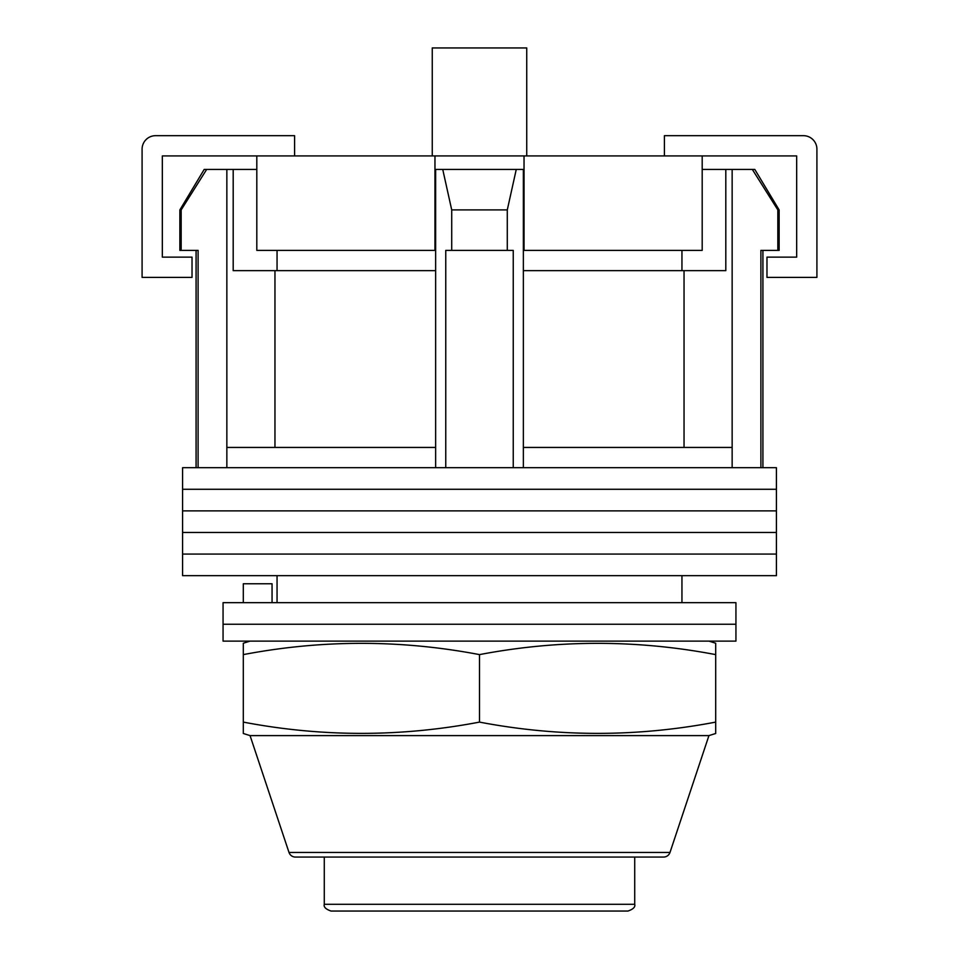 <?xml version="1.0" encoding="UTF-8"?>
<svg xmlns="http://www.w3.org/2000/svg" width="959" height="959" viewBox="0 0 959 959"><rect width="100%" height="100%" fill="white"/><g stroke="black" fill="none" stroke-linecap="round" stroke-linejoin="round"><path stroke-width="1.44" d="M776.418 489.282L182.582 489.282L182.582 467.692L776.418 467.692L776.418 489.282L182.582 489.282L182.582 510.883L776.418 510.883L776.418 489.282M776.418 532.473L182.582 532.473L182.582 510.883L776.418 510.883L776.418 532.473L182.582 532.473L182.582 554.062L776.418 554.062L776.418 532.473M776.418 575.664L182.582 575.664L182.582 554.062L776.418 554.062L776.418 575.664M181.167 209.913L181.167 250.395L179.872 250.395L179.872 209.913L181.167 209.913L206.676 169.419L226.851 169.419L226.851 447.445L435.638 447.445L435.638 467.692M754.793 169.419L779.128 209.913L777.833 209.913L752.324 169.419L754.793 169.419M277.055 250.395L277.055 270.642M681.945 602.66L681.945 575.664M277.055 602.66L277.055 575.664M762.92 250.395L762.92 467.692M181.167 250.395L198.093 250.395L198.093 467.692M445.755 467.692L445.755 250.395L513.245 250.395L513.245 467.692M777.833 209.913L777.833 250.395L760.907 250.395L760.907 467.692M226.851 169.419L233.193 169.419L233.193 270.642L435.638 270.642M523.362 270.642L725.807 270.642L725.807 169.419L752.324 169.419M226.851 447.445L226.851 467.692M451.713 250.395L451.713 209.913L442.734 169.419M435.638 169.419L435.638 447.445M523.362 169.419L523.362 447.445L732.149 447.445L732.149 467.692M523.362 447.445L523.362 467.692M516.266 169.419L507.287 209.913L451.713 209.913M507.287 250.395L507.287 209.913M732.149 169.419L732.149 447.445M684.043 447.445L684.043 270.642M274.957 447.445L274.957 270.642M702.192 169.419L725.807 169.419M233.193 169.419L256.808 169.419M179.872 209.913L204.207 169.419L206.676 169.419M777.833 250.395L779.128 250.395L779.128 209.913M735.937 624.249L223.063 624.249L223.063 602.66L735.937 602.66L735.937 624.249L223.063 624.249L223.063 641.115L735.937 641.115L735.937 624.249M243.31 602.66L243.31 583.755L272.056 583.755L272.056 602.66M432.257 155.921L432.257 47.95L526.743 47.95L526.743 155.921M435.638 250.395L256.808 250.395L256.808 155.921L702.192 155.921L702.192 250.395L523.362 250.395M434.966 250.395L434.966 169.419L524.034 169.419L524.034 155.921M434.966 169.419L434.966 155.921M524.034 250.395L524.034 169.419M702.192 155.921L796.665 155.921L796.665 257.144L766.972 257.144L766.972 277.391L816.912 277.391L816.912 149.172A13.498 13.498 0 0 0 803.414 135.675L664.407 135.675L664.407 155.921M256.808 155.921L162.335 155.921L162.335 257.144L192.028 257.144L192.028 277.391L142.088 277.391L142.088 149.172A13.498 13.498 0 0 1 155.586 135.675L294.593 135.675L294.593 155.921M627.965 911.05L331.035 911.05C325.76 909.216 323.519 906.962 324.286 904.301L634.714 904.301C635.481 906.962 633.24 909.216 627.965 911.05M250.059 735.601L289.007 852.455A6.749 6.749 0 0 0 295.408 857.058L663.592 857.058A6.749 6.749 0 0 0 669.993 852.455L708.941 735.601L715.69 733.491L715.69 722.103C636.956 737.123 558.234 737.123 479.5 722.103C400.766 737.123 322.044 737.123 243.31 722.103L243.31 733.491L250.059 735.601L708.941 735.601M250.059 641.115L243.31 643.225L243.31 654.613C322.044 639.593 400.766 639.593 479.5 654.613C558.234 639.593 636.956 639.593 715.69 654.613L715.69 643.225L708.941 641.115M479.5 722.103L479.5 654.613M243.31 722.103L243.31 654.613M715.69 722.103L715.69 654.613M289.007 852.455L669.993 852.455M196.08 250.395L196.08 467.692M681.945 250.395L681.945 270.642M634.714 904.301L634.714 857.058M324.286 904.301L324.286 857.058"/></g></svg>
